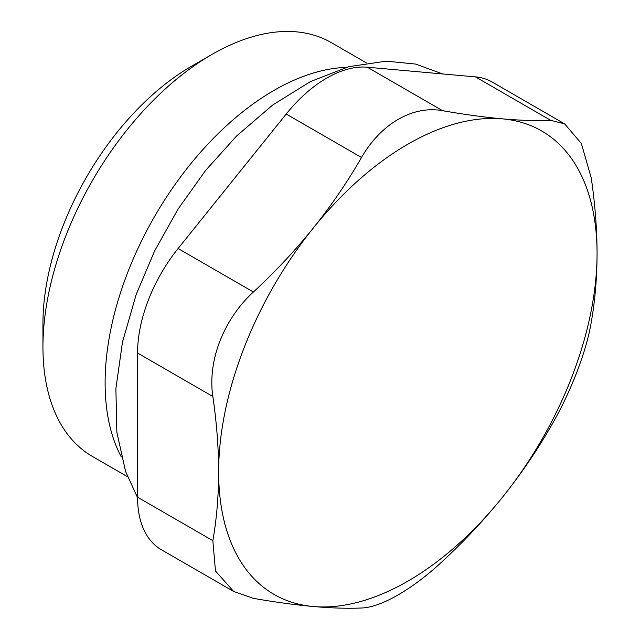 <?xml version="1.0" encoding="UTF-8"?>
<svg xmlns="http://www.w3.org/2000/svg" width="640" height="640" viewBox="0 0 640 640"><rect width="100%" height="100%" fill="white"/><g stroke="black" fill="none" stroke-linecap="round" stroke-linejoin="round"><path stroke-width="0.96" d="M127.504 476.704L92.424 456.448A238.912 137.936 -60 0 1 42.944 347.08A238.912 137.936 -60 0 1 211.88 54.48A238.912 137.936 -60 0 1 331.336 42.64L366.408 62.896M211.88 54.48L191.608 66.184A210.24 121.384 120 0 0 42.944 323.672L42.944 347.08M346.168 67.4A238.912 137.936 120 0 0 105.112 382.976A238.912 137.936 120 0 0 121.28 456.912M212.848 540.664L137.552 497.192A114.68 66.208 120 0 0 161.304 549.688L233.704 591.488L215.48 571L212.848 540.664C216.656 519 218.592 496.088 218.64 471.928A267.584 154.488 120 0 0 313.24 606.512C295.048 604.864 275.096 602.144 253.392 598.344L233.704 591.488M361.512 608C347.424 608.6 331.336 608.104 313.24 606.512A267.584 154.488 120 0 0 502.448 497.28C484.256 519.824 464.304 541.12 442.6 561.184C412.936 589.032 380.888 607.536 361.512 608M253.392 292L178.096 248.528A114.68 66.208 120 0 0 137.552 353.032L212.848 396.504C207.464 360.816 223.488 319.52 253.392 292C275.096 271.944 295.048 250.64 313.24 228.096C331.336 205.496 347.424 181.968 361.512 157.504C380.888 123.712 412.936 105.208 442.6 110.688C464.304 114.488 484.256 117.208 502.448 118.856C520.544 120.448 536.632 120.944 550.72 120.344L564.616 123.856L581.368 143.496L591.264 178.024C595.072 204.088 597.008 229.224 597.056 253.448C597.008 277.616 595.072 300.528 591.264 322.184C586.352 351.928 570.328 393.224 550.72 426.68C536.632 451.144 520.544 474.672 502.448 497.28A267.584 154.488 120 0 0 597.056 253.448A267.584 154.488 120 0 0 502.448 118.856A267.584 154.488 120 0 0 313.24 228.096A267.584 154.488 120 0 0 218.64 471.928C218.592 447.704 216.656 422.56 212.848 396.504M178.096 248.528L286.216 114.032L361.512 157.504M442.6 110.688L367.304 67.216A114.68 66.208 120 0 0 286.216 114.032M367.304 67.216L475.424 76.872L550.72 120.344M564.616 123.856L492.216 82.056A114.68 66.208 120 0 0 475.424 76.872M137.552 497.192L137.552 353.032M137.552 497.616L125.608 471.544L116.848 432.232L115.888 388.672L122.448 342.264L136.152 294.584L154.608 250.968L178.04 209.112L205.672 170.36L236.632 135.96L272.672 105.048L310.336 81.648L348.56 66.728L386.24 61.152L415.64 64.08L442.704 73.952"/></g></svg>
